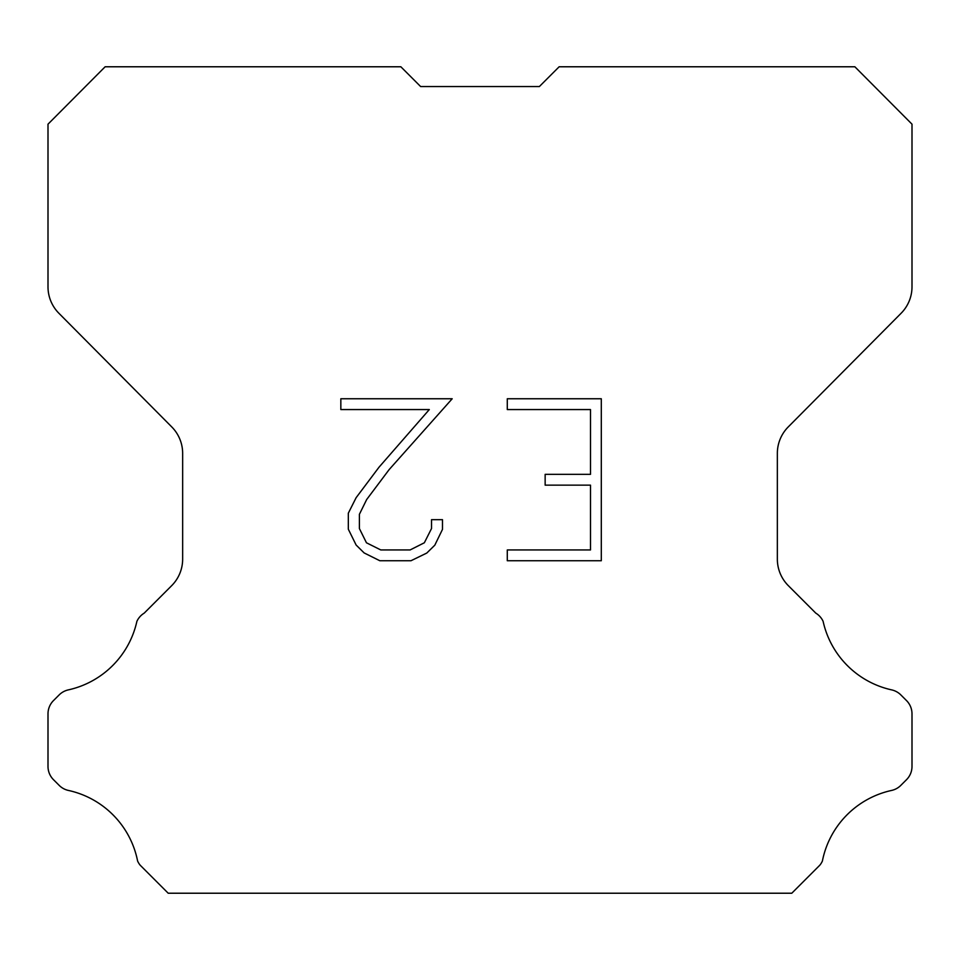 <?xml version="1.0" encoding="UTF-8"?>
<svg xmlns="http://www.w3.org/2000/svg" width="960" height="960" viewBox="0 0 960 960"><rect width="100%" height="100%" fill="white"/><g stroke="black" fill="none" stroke-linecap="round" stroke-linejoin="round"><path stroke-width="1.44" d="M420.624 86.544L539.376 86.544L420.624 86.544L539.376 86.544L420.624 86.544L539.376 86.544L420.624 86.544L539.376 86.544L420.624 86.544L539.376 86.544L420.624 86.544L539.376 86.544L420.624 86.544L539.376 86.544L420.624 86.544L539.376 86.544L420.624 86.544L539.376 86.544L420.624 86.544L539.376 86.544L420.624 86.544L539.376 86.544L420.624 86.544L539.376 86.544L420.624 86.544L539.376 86.544L420.624 86.544L539.376 86.544L420.624 86.544L539.376 86.544L420.624 86.544L539.376 86.544L420.624 86.544L539.376 86.544L420.624 86.544L539.376 86.544L420.624 86.544L539.376 86.544L420.624 86.544L539.376 86.544L420.624 86.544L539.376 86.544L420.624 86.544L539.376 86.544L420.624 86.544L539.376 86.544L420.624 86.544L539.376 86.544L420.624 86.544L539.376 86.544L420.624 86.544L539.376 86.544L420.624 86.544L400.86 66.78L105.132 66.78L48 124.176L48 286.812A37.56 37.56 0 0 0 58.908 313.284L171.744 426.912A37.56 37.56 0 0 1 182.652 453.372L182.652 559.128A37.56 37.56 0 0 1 171.648 585.684L144.216 613.128A18.78 18.78 0 0 0 136.884 621.36A90.156 90.156 0 0 1 68.352 689.88A18.78 18.78 0 0 0 59.136 694.932L53.496 700.572A18.78 18.78 0 0 0 48 713.844L48 766.416A18.78 18.78 0 0 0 53.496 779.7L59.664 785.856A18.78 18.78 0 0 0 68.808 790.524A90.156 90.156 0 0 1 137.604 861.024A18.096 18.096 0 0 0 140.196 865.212L168.204 893.22L791.796 893.22L819.804 865.212A18.096 18.096 0 0 0 822.396 861.024A90.156 90.156 0 0 1 891.192 790.524A18.78 18.78 0 0 0 900.336 785.856L906.504 779.7A18.78 18.78 0 0 0 912 766.416L912 713.844A18.78 18.78 0 0 0 906.504 700.572L900.864 694.932A18.78 18.78 0 0 0 891.648 689.88A90.156 90.156 0 0 1 823.116 621.36A18.78 18.78 0 0 0 815.784 613.128L788.352 585.684A37.56 37.56 0 0 1 777.348 559.128L777.348 453.372A37.56 37.56 0 0 1 788.256 426.912L901.092 313.284A37.56 37.56 0 0 0 912 286.812L912 124.176L854.868 66.78L559.14 66.78L539.376 86.544M590.496 549.948L590.496 485.148L545.148 485.148L545.148 474.348L590.496 474.348L590.496 409.56L507.288 409.56L507.288 398.76L601.296 398.76L601.296 560.748L507.288 560.748L507.288 549.948L590.496 549.948M442.488 519.672L442.488 529.38L434.796 545.196L426.78 553.056L410.964 560.748L379.848 560.748L364.14 552.936L356.124 545.028L348.324 529.212L348.324 513.18L356.124 497.688L379.008 467.22L429.312 409.56L340.836 409.56L340.836 398.76L452.196 398.76L389.136 469.608L366.672 499.536L359.388 514.32L359.388 528.54L366.456 542.784L380.796 549.948L410.112 549.948L424.356 542.76L431.52 528.54L431.52 519.672L442.488 519.672"/></g></svg>
